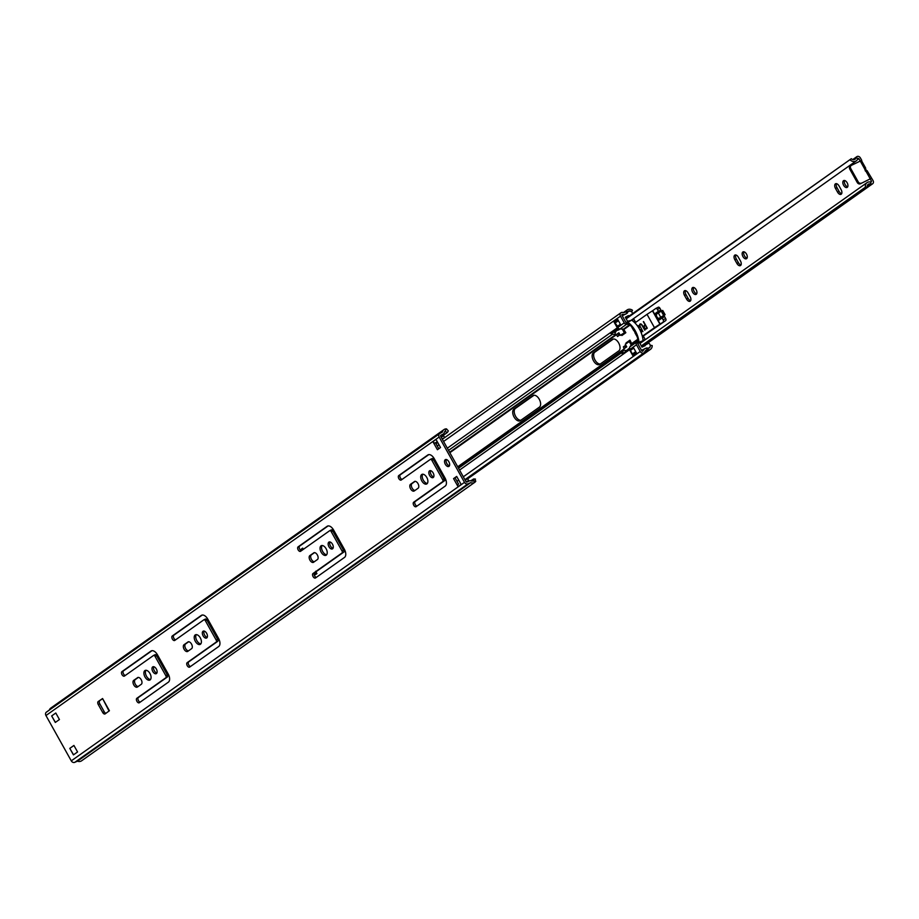 <?xml version="1.0" encoding="UTF-8"?>
<svg xmlns="http://www.w3.org/2000/svg" width="919" height="919" viewBox="0 0 919 919"><rect width="100%" height="100%" fill="white"/><g stroke="black" fill="none" stroke-linecap="round" stroke-linejoin="round"><path stroke-width="1.38" d="M156.873 673.018A3.825 2.148 63.6 0 1 154.151 670.445A3.825 2.148 63.6 0 1 153.749 666.712M156.425 673.57A3.825 2.148 63.6 0 1 156.253 673.673A3.825 2.148 63.6 0 1 152.703 671.341A3.825 2.148 63.6 0 1 152.692 666.907A3.825 2.148 63.6 0 1 152.864 666.815A3.825 2.148 63.6 0 1 156.414 669.135A3.825 2.148 63.6 0 1 156.425 673.57M150.521 679.486A5.365 3.01 63.6 0 1 146.293 675.844A5.365 3.01 63.6 0 1 145.949 670.273M150.084 679.922A5.365 3.01 63.6 0 1 149.854 680.06A5.365 3.01 63.6 0 1 144.892 676.798A5.365 3.01 63.6 0 1 144.869 670.583A5.365 3.01 63.6 0 1 145.099 670.456A5.365 3.01 63.6 0 1 150.073 673.707A5.365 3.01 63.6 0 1 150.084 679.922M207.212 637.372A3.825 2.148 63.6 0 1 204.477 634.799A3.825 2.148 63.6 0 1 204.087 631.066M206.752 637.924A3.825 2.148 63.6 0 1 206.591 638.027A3.825 2.148 63.6 0 1 203.042 635.695A3.825 2.148 63.6 0 1 203.03 631.261A3.825 2.148 63.6 0 1 203.191 631.158A3.825 2.148 63.6 0 1 206.741 633.49A3.825 2.148 63.6 0 1 206.752 637.924M200.847 643.84A5.365 3.01 63.6 0 1 196.632 640.187A5.365 3.01 63.6 0 1 196.287 634.627M200.422 644.276A5.365 3.01 63.6 0 1 200.193 644.403A5.365 3.01 63.6 0 1 195.219 641.152A5.365 3.01 63.6 0 1 195.207 634.937A5.365 3.01 63.6 0 1 195.437 634.799A5.365 3.01 63.6 0 1 200.399 638.062A5.365 3.01 63.6 0 1 200.422 644.276M333.034 548.252A3.825 2.148 63.6 0 1 330.3 545.679A3.825 2.148 63.6 0 1 329.91 541.946M332.575 548.804A3.825 2.148 63.6 0 1 332.414 548.907A3.825 2.148 63.6 0 1 328.864 546.575A3.825 2.148 63.6 0 1 328.853 542.141A3.825 2.148 63.6 0 1 329.013 542.038A3.825 2.148 63.6 0 1 332.563 544.37A3.825 2.148 63.6 0 1 332.575 548.804M326.682 554.72A5.365 3.01 63.6 0 1 322.454 551.067A5.365 3.01 63.6 0 1 322.109 545.495M326.245 555.156A5.365 3.01 63.6 0 1 326.015 555.283A5.365 3.01 63.6 0 1 321.053 552.032A5.365 3.01 63.6 0 1 321.03 545.817A5.365 3.01 63.6 0 1 321.259 545.679A5.365 3.01 63.6 0 1 326.222 548.942A5.365 3.01 63.6 0 1 326.245 555.156M427.335 483.428A5.365 3.01 63.6 0 1 423.119 479.775A5.365 3.01 63.6 0 1 422.774 474.204M426.91 483.853A5.365 3.01 63.6 0 1 426.68 483.991A5.365 3.01 63.6 0 1 421.706 480.74A5.365 3.01 63.6 0 1 421.695 474.526A5.365 3.01 63.6 0 1 421.924 474.388A5.365 3.01 63.6 0 1 426.887 477.639A5.365 3.01 63.6 0 1 426.91 483.853M433.699 476.95A3.825 2.148 63.6 0 1 430.965 474.376A3.825 2.148 63.6 0 1 430.574 470.643M433.24 477.512A3.825 2.148 63.6 0 1 433.079 477.604A3.825 2.148 63.6 0 1 429.529 475.284A3.825 2.148 63.6 0 1 429.518 470.838A3.825 2.148 63.6 0 1 429.678 470.746A3.825 2.148 63.6 0 1 433.228 473.067A3.825 2.148 63.6 0 1 433.24 477.512M449.425 465.818A3.825 2.148 63.6 0 1 446.691 463.245A3.825 2.148 63.6 0 1 446.301 459.511M448.966 466.37A3.825 2.148 63.6 0 1 448.805 466.461A3.825 2.148 63.6 0 1 445.255 464.141A3.825 2.148 63.6 0 1 445.244 459.707A3.825 2.148 63.6 0 1 445.405 459.603A3.825 2.148 63.6 0 1 448.954 461.935A3.825 2.148 63.6 0 1 448.966 466.37M109.051 711.007L102.583 698.532L109.407 710.743L105.134 713.879A2.55 1.436 63.6 0 1 105.019 713.948A2.55 1.436 63.6 0 1 102.71 712.501L98.276 704.574A2.55 1.436 63.6 0 1 98.218 701.519L102.583 698.532M102.296 698.922L101.4 699.359M137.563 677.636A3.825 2.148 63.6 0 1 137.724 677.533A3.825 2.148 63.6 0 1 141.273 679.853A3.825 2.148 63.6 0 1 141.285 684.299L137.425 687.021A3.825 2.148 63.6 0 1 137.264 687.125A3.825 2.148 63.6 0 1 133.714 684.793A3.825 2.148 63.6 0 1 133.703 680.359L137.896 677.464M124.444 676.062A2.55 1.436 63.6 0 1 124.329 676.131A2.55 1.436 63.6 0 1 121.963 674.58A2.55 1.436 63.6 0 1 121.963 671.617L150.98 651.066A6.801 3.825 63.6 0 1 151.267 650.893A6.801 3.825 63.6 0 1 157.436 654.765L168.2 674.018A6.801 3.825 63.6 0 1 168.361 682.174L139.343 702.725A2.55 1.436 63.6 0 1 139.24 702.794A2.55 1.436 63.6 0 1 136.874 701.243A2.55 1.436 63.6 0 1 136.862 698.279L165.88 677.728A1.7 0.953 -116.4 0 0 165.834 675.695L155.07 656.43A1.7 0.953 -116.4 0 0 153.53 655.465A1.7 0.953 -116.4 0 0 153.462 655.511L124.444 676.062M187.89 641.979A3.825 2.148 63.6 0 1 188.05 641.887A3.825 2.148 63.6 0 1 191.6 644.208A3.825 2.148 63.6 0 1 191.612 648.653L187.763 651.376A3.825 2.148 63.6 0 1 187.591 651.479A3.825 2.148 63.6 0 1 184.041 649.147A3.825 2.148 63.6 0 1 184.03 644.713L188.223 641.818M174.771 640.417A2.55 1.436 63.6 0 1 174.667 640.486A2.55 1.436 63.6 0 1 172.301 638.935A2.55 1.436 63.6 0 1 172.29 635.971L201.307 615.42A6.801 3.825 63.6 0 1 201.594 615.248A6.801 3.825 63.6 0 1 207.763 619.119L218.527 638.372A6.801 3.825 63.6 0 1 218.688 646.528L189.67 667.079A2.55 1.436 63.6 0 1 189.567 667.148A2.55 1.436 63.6 0 1 187.2 665.597A2.55 1.436 63.6 0 1 187.189 662.633L216.206 642.082A1.7 0.953 -116.4 0 0 216.172 640.049L205.408 620.784A1.7 0.953 -116.4 0 0 203.869 619.82A1.7 0.953 -116.4 0 0 203.788 619.865L174.771 640.417M313.712 552.859A3.825 2.148 63.6 0 1 313.873 552.767A3.825 2.148 63.6 0 1 317.423 555.087A3.825 2.148 63.6 0 1 317.434 559.522L313.586 562.256A3.825 2.148 63.6 0 1 313.425 562.359A3.825 2.148 63.6 0 1 309.875 560.027A3.825 2.148 63.6 0 1 309.864 555.593L314.057 552.698M300.593 551.297A2.55 1.436 63.6 0 1 300.49 551.366A2.55 1.436 63.6 0 1 298.124 549.815A2.55 1.436 63.6 0 1 298.112 546.851L327.13 526.3A6.801 3.825 63.6 0 1 327.428 526.127A6.801 3.825 63.6 0 1 333.586 529.999L344.349 549.252A6.801 3.825 63.6 0 1 344.522 557.408L315.504 577.959A2.55 1.436 63.6 0 1 315.389 578.028A2.55 1.436 63.6 0 1 313.023 576.477A2.55 1.436 63.6 0 1 313.011 573.513L342.04 552.962A1.7 0.953 -116.4 0 0 341.994 550.918L331.231 531.664A1.7 0.953 -116.4 0 0 329.691 530.7A1.7 0.953 -116.4 0 0 329.622 530.745L300.593 551.297M69.787 748.376L73.922 745.447L77.564 751.96L73.44 754.89L69.787 748.376L73.554 754.809M55.795 713.006L59.436 719.531L55.301 722.449L51.659 715.935L55.795 713.006M453.561 478.615L456.674 476.421L461.177 484.497L458.076 486.691L453.561 478.615L456.8 476.651M436.02 439.466L440.523 447.53L437.421 449.736L432.906 441.66L436.02 439.466M414.377 481.567A3.825 2.148 63.6 0 1 414.538 481.464A3.825 2.148 63.6 0 1 418.088 483.796A3.825 2.148 63.6 0 1 418.099 488.23L414.251 490.964A3.825 2.148 63.6 0 1 414.078 491.056A3.825 2.148 63.6 0 1 410.529 488.736A3.825 2.148 63.6 0 1 410.517 484.29L414.71 481.395M401.258 479.994A2.55 1.436 63.6 0 1 401.155 480.063A2.55 1.436 63.6 0 1 398.789 478.512A2.55 1.436 63.6 0 1 398.777 475.56L427.794 454.997A6.801 3.825 63.6 0 1 428.082 454.825A6.801 3.825 63.6 0 1 434.25 458.696L445.014 477.96A6.801 3.825 63.6 0 1 445.175 486.105L416.158 506.656A2.55 1.436 63.6 0 1 416.054 506.725A2.55 1.436 63.6 0 1 413.688 505.174A2.55 1.436 63.6 0 1 413.676 502.222L442.694 481.659A1.7 0.953 -116.4 0 0 442.659 479.626L431.896 460.373A1.7 0.953 -116.4 0 0 430.356 459.397A1.7 0.953 -116.4 0 0 430.276 459.443L401.258 479.994M441.074 436.996L447.438 432.401L444.899 431.459L446.485 428.874A5.525 4.561 54.7 0 0 443.98 429.587A5.525 4.561 54.7 0 0 442.395 432.056L439.891 433.446A2.895 2.389 54.7 0 0 439.156 437.03L464.486 482.36A2.895 2.389 54.7 0 0 468.035 483.808L470.677 482.659A5.525 4.561 54.7 0 0 474.801 482.303A5.525 4.561 54.7 0 0 475.778 481.28L472.619 481.051L473.595 480.648L473.687 478.948L470.769 480.786M439.397 433.802L46.685 711.949A2.895 2.389 54.7 0 0 45.95 715.533L71.28 760.863A2.895 2.389 54.7 0 0 74.83 762.31L77.472 761.162A5.525 4.561 54.7 0 0 81.596 760.806L474.801 482.303M138.172 686.504A3.825 2.148 63.6 0 1 134.99 683.552A3.825 2.148 63.6 0 1 135.219 679.612L138.332 677.406M125.306 675.454A2.55 1.436 63.6 0 1 123.284 673.397A2.55 1.436 63.6 0 1 123.468 670.87L151.98 650.686M140.205 702.116A2.55 1.436 63.6 0 1 138.183 700.06A2.55 1.436 63.6 0 1 138.378 697.532L167.396 676.981A1.7 0.953 -116.4 0 0 167.35 674.937L156.586 655.684A1.7 0.953 -116.4 0 0 155.047 654.719A1.7 0.953 -116.4 0 0 154.978 654.765L153.611 655.442M188.498 650.859A3.825 2.148 63.6 0 1 185.328 647.906A3.825 2.148 63.6 0 1 185.546 643.966L188.659 641.761M175.632 639.808A2.55 1.436 63.6 0 1 173.611 637.752A2.55 1.436 63.6 0 1 173.806 635.224L202.306 615.029M190.532 666.47A2.55 1.436 63.6 0 1 188.51 664.414A2.55 1.436 63.6 0 1 188.705 661.887L217.723 641.336A1.7 0.953 -116.4 0 0 217.677 639.291L206.924 620.038A1.7 0.953 -116.4 0 0 205.374 619.073A1.7 0.953 -116.4 0 0 205.305 619.119L203.938 619.785M314.321 561.739A3.825 2.148 63.6 0 1 311.15 558.786A3.825 2.148 63.6 0 1 311.369 554.846L314.493 552.629M301.455 550.688A2.55 1.436 63.6 0 1 299.445 548.632A2.55 1.436 63.6 0 1 299.628 546.104L328.129 525.909M316.366 577.35A2.55 1.436 63.6 0 1 314.344 575.294A2.55 1.436 63.6 0 1 314.528 572.767L343.545 552.216A1.7 0.953 -116.4 0 0 343.511 550.171L332.747 530.918A1.7 0.953 -116.4 0 0 331.208 529.953A1.7 0.953 -116.4 0 0 331.127 529.987L329.772 530.665M444.899 431.459A3.492 2.872 54.7 0 0 444.164 432.803A2.55 2.102 -125.3 0 1 443.199 434.078L440.89 435.227A0.85 0.701 54.7 0 0 440.672 436.284L466.002 481.602A0.85 0.701 54.7 0 0 467.047 482.038L469.356 480.89A2.55 2.102 -125.3 0 1 471.022 480.867A3.492 2.872 54.7 0 0 472.619 481.051M402.12 479.385A2.55 1.436 63.6 0 1 400.098 477.34A2.55 1.436 63.6 0 1 400.293 474.801L428.794 454.618M417.019 506.047A2.55 1.436 63.6 0 1 414.997 504.003A2.55 1.436 63.6 0 1 415.193 501.464L444.21 480.913A1.7 0.953 -116.4 0 0 444.164 478.879L433.412 459.615A1.7 0.953 -116.4 0 0 431.861 458.65A1.7 0.953 -116.4 0 0 431.792 458.696L430.425 459.374M414.986 490.436A3.825 2.148 63.6 0 1 411.815 487.484A3.825 2.148 63.6 0 1 412.034 483.543L415.147 481.338M438.8 448.759L435.491 442.832M458.512 484.014L455.077 477.869M98.218 701.519L102.308 698.945M99.734 700.76A2.55 1.436 -116.4 0 0 99.792 703.828L98.276 704.574M102.71 712.501L104.226 711.743L99.792 703.828M104.226 711.743A2.55 1.436 -116.4 0 0 105.984 713.27M443.98 429.587L50.775 708.089A5.525 4.561 54.7 0 0 49.327 710.054M475.778 481.28L474.905 479.27L475.491 479.086L473.687 478.948M446.485 428.874L448.334 430.919L447.438 432.401M437.375 441.901L435.629 442.774A2.217 1.827 -125.3 0 1 432.906 441.66M444.509 437.708L442.131 438.891M444.647 437.616L443.67 435.859L441.131 437.111M458.076 486.691A2.217 1.827 -125.3 0 1 458.638 483.957L458.432 484.072M466.174 481.832L468.667 480.591L466.576 482.073M465.14 480.074L467.668 478.822L468.667 480.591M51.659 715.935L55.416 722.368M73.934 745.47L69.913 748.307M684.414 290.806A3.825 2.148 63.6 0 1 684.575 290.703A3.825 2.148 63.6 0 1 688.044 292.885L690.112 296.584A3.825 2.148 63.6 0 1 690.043 301.271A3.825 2.148 63.6 0 1 686.573 299.089L684.506 295.39A3.825 2.148 63.6 0 1 684.414 290.806M696.705 293.758A3.825 2.148 63.6 0 1 693.971 291.185A3.825 2.148 63.6 0 1 693.581 287.452M696.246 294.31A3.825 2.148 63.6 0 1 696.085 294.402A3.825 2.148 63.6 0 1 692.535 292.081A3.825 2.148 63.6 0 1 692.524 287.647A3.825 2.148 63.6 0 1 692.685 287.544A3.825 2.148 63.6 0 1 696.234 289.876A3.825 2.148 63.6 0 1 696.246 294.31M734.74 255.16A3.825 2.148 63.6 0 1 734.901 255.057A3.825 2.148 63.6 0 1 738.371 257.24L740.45 260.939A3.825 2.148 63.6 0 1 740.369 265.625A3.825 2.148 63.6 0 1 736.9 263.443L734.832 259.744A3.825 2.148 63.6 0 1 734.74 255.16M747.032 258.113A3.825 2.148 63.6 0 1 744.31 255.528A3.825 2.148 63.6 0 1 743.908 251.795M746.584 258.664A3.825 2.148 63.6 0 1 746.412 258.756A3.825 2.148 63.6 0 1 742.874 256.435A3.825 2.148 63.6 0 1 742.851 251.99A3.825 2.148 63.6 0 1 743.023 251.898A3.825 2.148 63.6 0 1 746.573 254.218A3.825 2.148 63.6 0 1 746.584 258.664M835.405 183.857A3.825 2.148 63.6 0 1 835.566 183.766A3.825 2.148 63.6 0 1 839.036 185.937L841.103 189.647A3.825 2.148 63.6 0 1 841.034 194.323A3.825 2.148 63.6 0 1 837.565 192.151L835.497 188.441A3.825 2.148 63.6 0 1 835.405 183.857M847.697 186.81A3.825 2.148 63.6 0 1 844.963 184.237A3.825 2.148 63.6 0 1 844.572 180.503M847.238 187.361A3.825 2.148 63.6 0 1 847.077 187.465A3.825 2.148 63.6 0 1 843.527 185.133A3.825 2.148 63.6 0 1 843.516 180.698A3.825 2.148 63.6 0 1 843.676 180.595A3.825 2.148 63.6 0 1 847.226 182.927A3.825 2.148 63.6 0 1 847.238 187.361M660.784 317.434L665.115 314.712L662.714 310.415L662.197 310.702L664.598 314.999L663.656 315.47L661.255 311.173L656.867 313.896A2.47 1.39 -116.4 0 0 656.878 316.756A2.47 1.39 -116.4 0 0 659.164 318.25A2.47 1.39 -116.4 0 0 659.268 318.192L660.784 317.434A2.47 1.39 63.6 0 1 660.681 317.503A2.47 1.39 63.6 0 1 660.566 317.549M870.523 182.054L871.534 181.342L870.167 178.883L871.35 178.286L860.391 183.789L870.167 178.883M860.173 160.997L858.851 158.654L856.048 157.781A2.711 2.229 -125.3 0 1 860.368 157.896L861.746 160.354M642.347 336.262L654.477 327.669L647.022 314.332L652.456 310.829L659.911 324.154L665.712 320.593A1.7 0.953 -116.4 0 0 665.666 318.548L664.012 315.585M690.663 300.616A3.825 2.148 63.6 0 1 688.09 298.342L686.022 294.643A3.825 2.148 63.6 0 1 685.471 290.611M740.99 264.971A3.825 2.148 63.6 0 1 738.416 262.696L736.349 258.997A3.825 2.148 63.6 0 1 735.797 254.965M841.655 193.679A3.825 2.148 63.6 0 1 839.081 191.393L837.014 187.694A3.825 2.148 63.6 0 1 836.462 183.662M866.651 170.911L865.376 168.556L864.584 168.671L865.457 171.129L866.686 170.9M867.168 186.511L870.707 184.007A2.711 2.229 -125.3 0 0 873.05 180.583L867.076 170.624M626.172 318.836L851.327 158.7A3.492 2.872 54.7 0 0 855.084 159.205A3.492 2.872 54.7 0 0 856.048 157.781L853.418 159.642M625.908 318.365L851.327 158.7M850.316 160.078A5.525 4.561 54.7 0 0 856.255 160.871A5.525 4.561 54.7 0 0 857.795 158.619M871.534 181.342L870.959 182.18A5.525 4.561 54.7 0 0 867.065 182.617A5.525 4.561 54.7 0 0 865.445 187.154L867.226 187.143L641.807 346.808M865.445 187.154L641.301 345.912M870.959 182.18L870.707 184.007A3.492 2.872 54.7 0 0 868.248 184.282A3.492 2.872 54.7 0 0 867.226 187.143M850.753 168.51L849.799 169.176L857.255 182.502L858.197 181.836L850.753 168.51A2.55 2.102 54.7 0 1 851.396 165.351L861.413 160.515L865.698 168.166M864.584 168.671L865.376 168.556L864.584 168.671M858.197 181.836A2.55 2.102 54.7 0 0 861.333 183.122M849.799 169.176A2.55 2.102 -125.3 0 1 850.454 166.017L850.96 165.661M860.391 183.789A2.55 2.102 -125.3 0 1 857.255 182.502M661.255 311.173L662.197 310.702M663.656 315.47L659.268 318.192M646.229 328.956A1.953 1.103 63.6 0 1 646.149 329.002A1.953 1.103 63.6 0 1 644.368 327.888A1.953 1.103 63.6 0 1 644.322 325.544L645.149 324.958L643.564 321.535L647.286 328.198L646.229 328.956A1.953 1.103 -116.4 0 1 644.495 327.83A1.953 1.103 -116.4 0 1 644.449 325.487L644.322 325.544M639.371 327.107A1.884 1.057 -116.4 0 0 637.671 326.05A1.884 1.057 -116.4 0 0 637.614 326.084A1.884 1.057 -116.4 0 1 639.245 327.164L639.532 327.256M647.022 314.332L634.926 322.902M640.084 326.9A2.378 1.333 63.6 0 1 640.129 323.982A2.378 1.333 63.6 0 1 642.289 325.337L644.851 330.243L642.048 325.51A1.872 1.057 -116.4 0 0 640.359 324.441A1.872 1.057 -116.4 0 0 640.325 326.727L642.932 331.575M637.384 325.625A2.401 1.344 -116.4 0 0 637.292 325.682A2.401 1.344 63.6 0 1 637.315 325.648A2.401 1.344 63.6 0 1 639.486 327.003L639.245 327.164M639.658 329.427A1.884 1.057 63.6 0 1 641.267 330.794A1.884 1.057 63.6 0 1 641.221 332.804M641.025 332.31A1.378 0.77 -116.4 0 0 640.991 330.897A1.378 0.77 -116.4 0 0 639.911 329.898M652.456 310.829L655.741 308.508A1.7 0.953 63.6 0 1 655.81 308.462A1.7 0.953 63.6 0 1 657.349 309.427L658.383 311.288L655.638 313.23L656.442 314.677M659.911 324.154L654.477 327.669M665.712 320.593L642.438 336.618M643.334 321.707L645.149 324.958M645.276 324.901L644.449 325.487M640.198 323.959A2.378 1.333 -116.4 0 0 640.21 326.831M642.048 325.51L642.174 325.441A1.872 1.057 -116.4 0 0 640.486 324.373A1.872 1.057 -116.4 0 0 640.417 324.418M642.174 325.441L644.897 330.185M639.877 329.852L639.888 329.852A1.378 0.77 -116.4 0 1 641.129 330.84A1.378 0.77 -116.4 0 1 641.037 332.333M661.485 311.059L659.876 308.187A1.7 0.953 -116.4 0 0 658.337 307.21A1.7 0.953 -116.4 0 0 658.257 307.256L655.89 308.439M658.452 318.284L659.36 319.904L662.117 317.951L663.15 319.801A1.7 0.953 63.6 0 1 663.185 321.845M626.011 347.348L625.196 345.9M619.28 335.297L618.349 333.643M645.529 325.349L646.93 327.865L646.103 328.451A1.447 0.816 63.6 0 1 646.046 328.485A1.447 0.816 63.6 0 1 645.977 328.508A1.447 0.816 63.6 0 1 645.919 328.542A1.447 0.816 63.6 0 1 644.575 327.669A1.447 0.816 63.6 0 1 644.575 325.992L645.529 325.349M660.485 311.575L659.899 310.53L658.383 311.288M662.117 317.951L663.633 317.204L662.967 316.01M660.75 318.916L660.106 317.779M657.636 313.356L657.154 312.483L655.638 313.23M659.899 310.53L657.154 312.483M645.402 325.406L646.93 327.865M646.804 327.922L646.103 328.451M335.504 535.846L336.469 535.157M436.157 464.543L437.134 463.854M520.855 420.259A6.594 3.699 63.6 0 1 515.168 415.468A6.594 3.699 63.6 0 1 515.433 408.404L533.973 395.273M600.291 364.004A6.594 3.699 63.6 0 1 594.593 359.203A6.594 3.699 63.6 0 1 594.857 352.149L613.398 339.008M618.924 335.55L618.016 333.93A2.55 2.102 54.7 0 0 617.982 333.873M627.746 342.5L628.159 341.742M625.655 347.6L624.851 346.153L625.931 345.383M342.764 546.403L341.788 547.092M335.366 535.616L336.343 534.927M436.031 464.313L437.007 463.624M443.417 475.1L442.441 475.801M513.916 409.15L532.986 395.641A6.594 3.699 63.6 0 1 533.261 395.48A6.594 3.699 63.6 0 1 539.384 399.478A6.594 3.699 63.6 0 1 539.407 407.128L520.326 420.626A6.594 3.699 63.6 0 1 520.051 420.799A6.594 3.699 63.6 0 1 513.939 416.789A6.594 3.699 63.6 0 1 513.916 409.15L515.433 408.404M593.341 352.896L612.41 339.387A6.594 3.699 63.6 0 1 612.697 339.214A6.594 3.699 63.6 0 1 618.809 343.224A6.594 3.699 63.6 0 1 618.832 350.863L599.762 364.372A6.594 3.699 63.6 0 1 599.475 364.544A6.594 3.699 63.6 0 1 593.364 360.535A6.594 3.699 63.6 0 1 593.341 352.896L594.857 352.149M624.277 348.577L623.335 346.9L625.793 345.153M626.367 343.476L626.046 342.913L629.974 340.122L631.847 343.97L629.952 346.808A2.55 2.102 54.7 0 0 629.733 348.76L622.266 354.056A2.55 2.102 -125.3 0 1 622.485 352.103L624.058 349.737M637.166 336.779L634.972 332.85M633.65 330.495L631.456 326.567M615.431 334.355L612.502 334.24A2.55 2.102 -125.3 0 1 610.675 333.31L618.142 328.026A2.55 2.102 54.7 0 0 619.969 328.956L623.53 329.094L625.839 332.724L621.91 335.504L621.393 334.596M620.003 334.792L617.545 336.526L616.465 334.619M615.351 332.437L612.111 332.287M627.895 322.5L625.759 322.132L622.002 315.412A0.85 0.701 -125.3 0 1 622.691 314.321A5.525 4.561 54.7 0 0 626.276 313.781A5.525 4.561 54.7 0 0 627.057 313.034L627.815 312.081A3.492 2.872 -125.3 0 1 628.309 311.61A3.492 2.872 -125.3 0 1 631.675 311.805L632.467 310.243A5.525 4.561 -125.3 0 0 627.126 309.944A5.525 4.561 -125.3 0 0 626.344 310.691L627.815 312.081M616.132 322.293L615.558 321.271L617.832 319.663M467.679 478.822L650.491 349.335A5.525 4.561 -125.3 0 0 652.191 345.544L650.388 345.28A3.492 2.872 -125.3 0 1 649.308 347.669A3.492 2.872 -125.3 0 1 647.952 348.117L646.689 348.163A5.525 4.561 54.7 0 0 644.541 348.875A5.525 4.561 54.7 0 0 643.093 350.828A0.85 0.701 -125.3 0 1 641.749 350.748L637.993 344.028L638.889 342.167M634.144 354.516L633.536 353.424M624.782 352.264L625.919 350.553A2.55 2.102 54.7 0 0 625.977 350.461M633.685 348.014L636.407 352.907L632.754 355.492L630.02 350.61L633.685 348.014M650.491 349.335A5.525 4.561 -125.3 0 1 648.332 350.047L647.079 350.093A3.492 2.872 54.7 0 0 645.712 350.541A3.492 2.872 54.7 0 0 644.805 351.77A2.895 2.389 -125.3 0 1 640.233 351.495L636.476 344.774A2.55 2.102 -125.3 0 1 636.442 342.213L637.947 339.95M315.918 571.779A2.55 2.102 54.7 0 0 315.941 571.813L316.94 573.594L315.412 574.674L315.734 571.216M620.44 324.315L616.775 326.911L614.041 322.018L617.706 319.433L620.44 324.315M302.294 550.102L301.179 549.206L302.707 548.126L303.373 549.332M629.343 324.476L626.459 324.361A2.55 2.102 -125.3 0 1 624.242 322.879L620.486 316.159A2.895 2.389 -125.3 0 1 622.829 312.46A3.492 2.872 54.7 0 0 625.092 312.115A3.492 2.872 54.7 0 0 625.586 311.644L623.702 312.563M615.558 321.271L614.041 322.018M624.851 346.153L623.335 346.9M627.562 342.167L626.046 342.913M628.619 316.446L628.826 315.952A2.975 2.458 -125.3 0 1 628.401 315.608L625.288 317.262L627.516 321.236L631.79 320.26A17.863 10.029 63.6 0 1 643.059 340.398L645.184 339.433L643.484 336.388L642.53 337.02M634.88 322.845L635.626 322.316L634.684 322.649M631.87 320.306L633.926 319.284L635.626 322.316M616.362 329.289L616.902 330.243L618.533 329.99L626.459 324.361L626.207 322.431M629.63 347.796L627.953 350.024M625.621 332.322L623.886 334.102M639.808 343.235L645.184 339.433M643.059 340.398L639.762 343.166L641.99 347.141L645.207 345.659A2.975 2.458 -125.3 0 1 645.138 345.142L644.07 345.211M630.032 321.133L627.757 322.259A17.863 10.029 63.6 0 1 639.015 342.396L641.29 341.271M639.015 342.396L638.073 340.708A16.668 9.362 63.6 0 0 636.764 335.596L632.226 327.486A16.668 9.362 63.6 0 0 628.699 323.947L627.757 322.259M616.902 330.243L619.061 328.715M628.274 323.178L626.494 323.454L622.232 315.826L627.332 313.103A2.975 2.458 -125.3 0 1 632.571 313.655M628.401 315.608L625.517 317.664M645.816 343.97L648.757 343.155A2.975 2.458 -125.3 0 1 646.792 347.91L646.413 348.186M646.792 347.91L641.519 350.334L637.258 342.707L638.498 341.477M629.618 348.117L627.666 349.507M635.833 351.874L632.41 353.987L635.707 351.644L633.719 348.094L630.423 350.426L632.41 353.987M622.795 334.321L623.668 333.7M621.543 334.849L620.314 335.355L618.866 332.758L615.73 334.987L619.073 333.126M618.177 330.047L616.557 330.576L615.431 332.276A2.47 1.39 63.6 0 0 615.73 334.987M648.757 343.155L645.138 345.142M628.826 315.952L630.124 315.378M617.086 326.578L620.394 324.246L618.407 320.685L615.098 323.028L617.579 326.337M627.482 350.128L625.644 350.53A2.47 1.39 63.6 0 1 623.587 349.059L626.735 346.831L625.288 344.246L630.354 340.8M631.181 344.97L629.216 341.454M620.314 335.355L625.471 332.058M624.254 332.575L622.278 329.048M617.373 330.174L616.557 330.576M45.95 715.533L439.156 437.03M71.28 760.863L464.486 482.36M77.472 761.162L470.677 482.659M441.648 432.585L442.395 432.056M77.139 761.173L470.344 482.67M74.83 762.31L468.035 483.808M398.777 475.56L400.293 474.801M431.896 460.373L433.412 459.615M442.659 479.626L444.164 478.879M442.694 481.659L444.21 480.913M413.676 502.222L415.193 501.464M427.794 454.997L428.403 454.698M410.517 484.29L412.034 483.543M435.629 442.774L437.226 441.637M298.112 546.851L299.628 546.104M331.231 531.664L332.747 530.918M341.994 550.918L343.511 550.171M342.04 552.962L343.545 552.216M313.011 573.513L314.528 572.767M327.13 526.3L327.738 526.001M309.864 555.593L311.369 554.846M172.29 635.971L173.806 635.224M205.408 620.784L206.924 620.038M216.172 640.049L217.677 639.291M216.206 642.082L217.723 641.336M187.189 662.633L188.705 661.887M201.307 615.42L201.916 615.121M184.03 644.713L185.546 643.966M121.963 671.617L123.468 670.87M155.07 656.43L156.586 655.684M165.834 675.695L167.35 674.937M165.88 677.728L167.396 676.981M136.862 698.279L138.378 697.532M150.98 651.066L151.578 650.767M133.703 680.359L135.219 679.612M857.301 159.745L858.851 158.654M865.847 171.026L870.167 178.745M860.23 160.974L864.538 168.694M837.565 192.151L839.081 191.393M835.497 188.441L837.014 187.694M736.9 263.443L738.416 262.696M734.832 259.744L736.349 258.997M686.573 299.089L688.09 298.342M684.506 295.39L686.022 294.643M658.291 312.885L660.692 317.181M626.069 347.313L625.253 345.866M619.326 335.263L618.407 333.608M657.349 309.427L659.876 308.187M660.141 323.993L652.697 310.668M665.666 318.548L663.15 319.801M342.511 548.39L343.488 547.701M443.176 477.087L444.141 476.398M457.719 466.783L623.691 349.231M631.847 343.465L637.809 339.237M623.978 329.393L630.032 325.096M334.642 534.318L335.619 533.629M435.307 463.015L436.284 462.326M449.851 452.711L616.511 334.677M334.401 533.882L335.378 533.192M435.066 462.579L436.043 461.889M449.609 452.274L615.581 334.723M333.333 531.975L334.309 531.285M433.998 460.672L434.974 459.982M448.541 450.367L612.502 334.24L612.238 332.31M456.984 481.292L458.707 480.074M463.314 476.8L640.233 351.495M315.941 571.813L345.188 551.09M415.02 501.625L445.853 479.798M459.557 470.08L636.476 344.774M314.057 573.904L315.412 574.674M342.718 548.758L343.695 548.069M443.383 477.466L444.348 476.766M457.926 467.162L623.932 349.576M343.315 549.838L344.292 549.148M443.98 478.535L444.957 477.846M458.524 468.231L622.485 352.103L623.645 353.08M301.179 549.206L301.202 550.619M331.839 529.987L333.057 529.126M432.504 458.684L433.722 457.834M447.323 448.196L624.242 322.879M437.237 445.956L438.96 444.727M443.567 441.465L620.486 316.159M642.519 351.242L643.093 350.828M644.839 351.678L647.079 350.093L646.689 348.163M465.037 479.879L648.332 350.047L647.952 348.117M624.483 312.426L625.586 311.644L627.057 313.034M623.53 329.094L629.664 324.752M629.952 346.808L636.442 342.213L637.981 343.511M631.847 343.97L637.901 339.685M621.876 314.895L622.691 314.321M612.41 339.387L612.996 339.1M532.986 395.641L533.571 395.354M46.421 712.11L439.627 433.607M430.356 459.397L431.861 458.65M329.691 530.7L331.208 529.953M203.869 619.82L205.374 619.073M153.53 655.465L155.047 654.719M659.164 318.25L660.681 317.503M852.786 159.527L856.795 156.69M614.099 332.391L616.465 330.702M629.986 321.133L856.255 160.871M872.602 183.789L646.919 343.649M867.065 182.617L639.946 343.488M851.166 165.489L850.224 166.155M655.81 308.462L658.337 307.21M623.438 312.563L627.126 309.944M435.997 443.739L437.72 442.521M442.338 439.259L620.957 312.736M464.922 479.672L644.047 352.793"/></g></svg>
